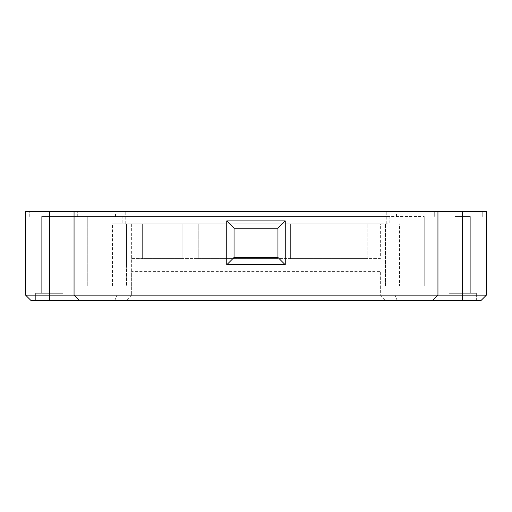 <?xml version="1.0" encoding="UTF-8"?>
<svg xmlns="http://www.w3.org/2000/svg" width="512" height="512" viewBox="0 0 512 512"><rect width="100%" height="100%" fill="white"/><g stroke="black" fill="none" stroke-linecap="round" stroke-linejoin="round"><path stroke-width="0.38" stroke-dasharray="2.56 1.92" d="M63.085 293.306L63.085 300.614L35.654 300.614L63.085 300.614L35.654 300.614L63.085 300.614L63.085 293.306L35.654 293.306L35.654 300.614L35.654 293.306L63.085 293.306M476.346 293.306L476.346 300.614L448.915 300.614L476.346 300.614L448.915 300.614L476.346 300.614L476.346 293.306L448.915 293.306L448.915 300.614L448.915 293.306L476.346 293.306M454.95 293.306L454.95 216.506L470.31 216.506L454.95 216.506L470.31 216.506L454.95 216.506L454.95 293.306L470.31 293.306L470.31 216.506L470.31 293.306L454.95 293.306M41.69 293.306L41.69 216.506L57.05 216.506L41.69 216.506L57.05 216.506L41.69 216.506L41.69 293.306L57.05 293.306L57.05 216.506L57.05 293.306L41.69 293.306M25.6 295.13L31.085 300.614L480.915 300.614L486.4 295.13L380.346 295.13L380.346 271.36L131.654 271.36L131.654 295.13L131.654 258.56L142.63 258.56L142.63 223.814L142.63 258.56L182.854 258.56L182.854 223.814L182.854 258.56L198.214 258.56L198.214 223.814L198.214 258.56L275.014 258.56L275.014 223.814L275.014 258.56L290.374 258.56L290.374 223.814L290.374 258.56L367.174 258.56L367.174 223.814L367.174 258.56L380.346 258.56L380.346 223.814L130.925 223.814L130.925 211.386L25.6 211.386L25.6 295.13L49.37 295.13L49.37 211.386L130.925 211.386M131.654 271.36L131.654 223.814M432.454 300.614L437.946 295.13L432.454 300.614L437.946 295.13L437.946 211.386L29.254 211.386L49.37 211.386L49.37 216.506L77.715 216.506L49.37 216.506L49.37 211.386M131.654 295.13L126.17 300.614L131.654 295.13L74.054 295.13L74.054 211.386L74.054 295.13L49.37 295.13L49.37 300.614M79.546 300.614L74.054 295.13L79.546 300.614L74.054 295.13L74.054 211.386M114.758 300.614L117.03 295.13L117.03 211.386M397.242 300.614L394.97 295.13L394.97 211.386M380.346 295.13L385.83 300.614L380.346 295.13L380.346 271.36M381.075 211.386L381.075 223.814L380.346 223.814M437.946 295.13L437.946 211.386L437.946 295.13M486.4 295.13L486.4 211.386L437.946 211.386M122.829 216.506L424.23 216.506L389.171 216.506L389.171 223.814L112.486 223.814L122.829 223.814L122.829 216.506L77.715 216.506L389.171 216.506M131.654 258.56L380.346 258.56M399.514 285.99L87.77 285.99L87.77 216.506L87.77 285.99L424.23 285.99L399.514 285.99L399.514 223.814M112.486 285.99L112.486 223.814M424.23 285.99L424.23 216.506L424.23 285.99M122.829 223.814L130.925 223.814M381.075 223.814L389.171 223.814M277.946 257.466L234.054 257.466L234.054 228.205L277.946 228.205L277.946 257.466M385.466 285.99L385.466 223.814L385.466 285.99M126.534 264.045L126.534 223.814L126.534 285.99L126.534 264.045L385.466 264.045M115.514 216.506L115.514 211.386M77.715 216.506L77.715 211.386L77.715 216.506M29.254 216.506L29.254 211.386L29.254 216.506M434.285 216.506L434.285 211.386L462.63 211.386L434.285 211.386L434.285 216.506M482.746 211.386L462.63 211.386L482.746 211.386L482.746 216.506L482.746 211.386M396.486 216.506L396.486 211.386M125.754 223.814L125.754 211.386M386.246 223.814L386.246 211.386M462.63 300.614L462.63 211.386"/><path stroke-width="0.77" d="M486.4 295.13L480.915 300.614L432.454 300.614L437.946 295.13L486.4 295.13L486.4 211.386L437.946 211.386L437.946 295.13L74.054 295.13L74.054 211.386L437.946 211.386M226.746 220.89L285.254 220.89L285.254 264.774L226.746 264.774L226.746 220.89L234.054 228.205L234.054 257.466L277.946 257.466L277.946 228.205L234.054 228.205M25.6 295.13L74.054 295.13L79.546 300.614L31.085 300.614L25.6 295.13L25.6 211.386L74.054 211.386M432.454 300.614L79.546 300.614M234.054 257.466L226.746 264.774M277.946 257.466L285.254 264.774M285.254 220.89L277.946 228.205M462.63 300.614L462.63 211.386M49.37 300.614L49.37 211.386"/></g></svg>
